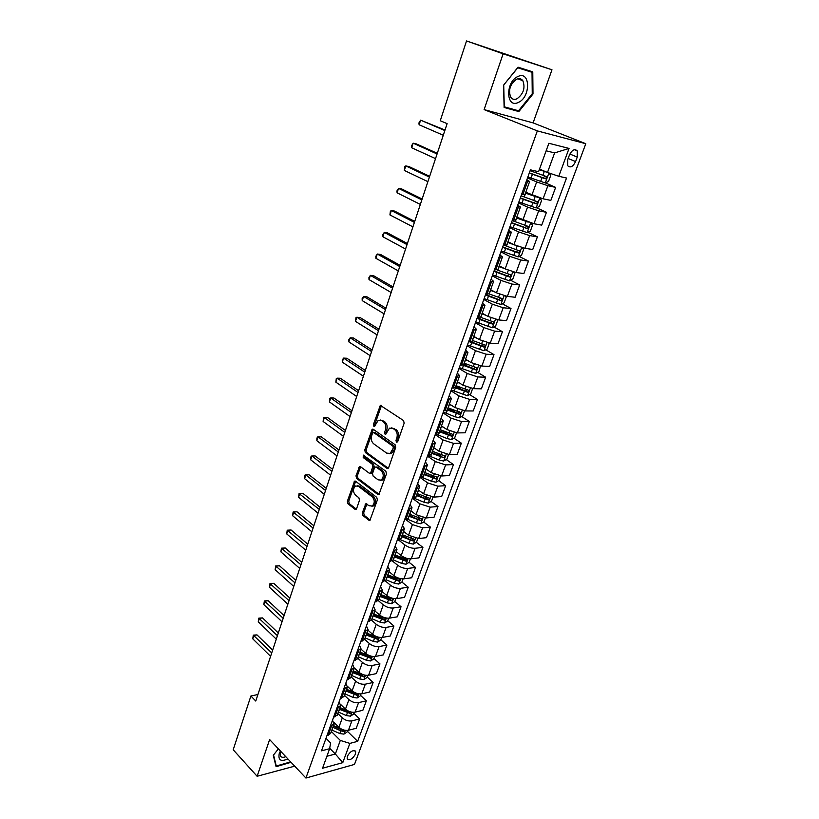 <?xml version="1.0" encoding="UTF-8"?>
<svg xmlns="http://www.w3.org/2000/svg" width="819" height="819" viewBox="0 0 819 819"><rect width="100%" height="100%" fill="white"/><g stroke="black" fill="none" stroke-linecap="round" stroke-linejoin="round"><path stroke-width="1.23" d="M396.437 442.188L397.727 441.595L404.166 423.147L403.521 420.546L380.333 405.364L373.413 424.498L373.843 426.279L374.57 426.33L378.235 420.301L381.593 420.546L383.405 421.805C385.647 423.771 386.312 426.504 385.411 430.006L384.592 432.36L385.032 434.162L385.79 434.213L389.465 428.173L392.936 428.429L394.778 429.709C397.072 431.715 397.747 434.479 396.826 438.001L395.997 440.376L396.437 442.188M355.507 754.064L355.651 751.463C353.071 749.682 350.297 751.299 347.317 756.295L347.174 758.885C349.764 760.656 352.549 759.059 355.507 754.064M362.285 512.96L362.889 515.509L368.816 520.178L369.942 520.29L377.385 499.938L376.76 497.368L355.6 481.244L354.555 481.142L347.358 501.248L347.952 503.767L354.934 509.264L356.019 509.377L356.654 508.538L359.48 500.286L358.886 497.747L355.385 495.034C352.815 491.748 352.866 488.728 355.538 485.974L358.374 486.261L372.287 496.898C374.918 500.194 374.887 503.235 372.205 506.029L369.215 505.743L365.786 503.828L362.285 512.96L363.667 512.848L364.271 515.397L370.198 520.055L368.816 520.178M269.625 739.557L257.125 776.269L233.2 749.764L250.901 695.996L255.763 701.054L447.123 123.638L440.264 120.741L466.533 40.95L503.112 53.829L484.121 109.603L537.336 130.897L305.917 778.05L269.625 739.557M386.885 468.294L388.001 468.386L388.697 467.495L395.731 447.317L395.096 444.727L373.259 429.289L372.215 429.207L364.752 450.02L365.356 452.549L386.885 468.294L388.216 468.233M386.476 473.853L378.9 494.553L377.774 494.451L356.582 478.368L355.989 475.839L359.49 466.615L360.544 466.707L369.103 473.106L370.188 473.198L370.864 472.317L372.788 466.717L372.174 464.158L363.216 457.555L363.278 455.149L385.851 471.263L386.476 473.853M569.4 155.098L567.721 159.633L567.751 165.786C570.382 168.11 573.003 166.707 575.593 161.558L577.262 157.064L577.231 150.839C574.6 148.515 571.99 149.938 569.4 155.098M537.336 130.897L585.8 143.724L354.494 764.424L305.917 778.05M569.051 148.434L558.793 176.28L547.481 172.481L554.617 152.907L569.051 148.434L548.873 143.274L538.574 171.693L530.425 169.84L321.488 750.849L329.627 748.72L330.589 742.935L326.003 738.308M347.328 731.213L357.647 741.349L566.523 178.03L558.793 176.28M357.647 741.349L349.867 743.396L342.782 762.643L322.553 768.232L329.627 748.72M484.121 109.603L533.097 122.881L551.975 69.779L503.112 53.829M551.975 69.779L466.533 40.95M257.125 776.269L294.707 766.164M533.097 122.881L585.8 143.724M257.924 694.532L250.901 695.996M554.617 152.907L546.14 150.798M547.481 172.481L539.526 169.072M329.699 748.269L335.36 754.012L340.315 740.417L331.326 731.469M353.859 713.359L359.674 718.949L356.224 728.286L348.454 730.251C345.034 730.783 341.861 729.79 338.912 727.272L334.039 722.471M359.674 718.949L351.894 720.863C348.474 721.375 345.28 720.372 342.322 717.874L337.817 713.482M360.473 695.29L366.349 700.829L362.868 710.278L355.088 712.141C351.668 712.632 348.464 711.629 345.485 709.141L340.786 704.596M366.349 700.829L358.568 702.63C355.139 703.111 351.935 702.098 348.935 699.621L344.379 695.27M367.168 676.996L373.116 682.483L369.594 692.045L361.793 693.806C358.374 694.256 355.159 693.253 352.139 690.775L347.512 686.404M373.116 682.483L365.325 684.182C361.896 684.612 358.671 683.599 355.641 681.142L351.034 676.842M373.945 658.486L379.965 663.902L376.392 673.587L368.601 675.245C365.172 675.655 361.926 674.641 358.886 672.184L354.248 667.915M379.965 663.902L372.164 665.499C368.734 665.888 365.489 664.864 362.428 662.428L357.76 658.179M380.804 639.731L386.906 645.096L383.282 654.903L375.481 656.439C372.051 656.818 368.796 655.794 365.714 653.367L361.015 649.139M386.906 645.096L379.095 646.58C375.655 646.928 372.389 645.894 369.297 643.478L364.568 639.281M387.756 620.751L393.919 626.044L390.264 635.984L382.453 637.407C379.013 637.735 375.737 636.701 372.625 634.305L367.874 630.118M393.919 626.044L386.118 627.415C382.668 627.723 379.381 626.678 376.249 624.293L371.478 620.137M394.789 601.525L401.034 606.756L397.328 616.82L389.516 618.13C386.066 618.417 382.77 617.372 379.627 614.997L374.815 610.872M401.034 606.756L393.222 608.005C389.772 608.271 386.466 607.227 383.302 604.862L378.409 600.716M401.914 582.063L408.241 587.223L404.484 597.409L396.662 598.607C393.212 598.853 389.895 597.798 386.711 595.444L381.849 591.369M408.241 587.223L400.419 588.359C396.969 588.574 393.642 587.51 390.438 585.175L385.339 580.968M409.101 562.325L415.53 567.434L411.722 577.753L403.91 578.828C400.45 579.023 397.113 577.968 393.898 575.644L388.964 571.621M415.53 567.434L407.708 568.447C404.258 568.621 400.911 567.547 397.665 565.243L392.27 560.892M416.349 542.301L422.921 547.389L419.062 557.841L411.251 558.793C407.79 558.947 404.432 557.872 401.177 555.579L396.181 551.617M422.921 547.389L415.1 548.28C411.64 548.402 408.272 547.327 404.995 545.044L399.17 540.489M423.679 522.02L430.405 527.088L426.504 537.684L418.683 538.503L408.538 535.257L403.491 531.347M430.405 527.088L422.584 527.846L412.418 524.58L406.04 519.727M431.101 501.484L437.991 506.521L434.029 517.25L426.208 517.946L416.011 514.67L410.892 510.821M437.991 506.521L430.17 507.145L419.932 503.849L412.848 498.607M438.626 480.671L445.669 485.677L441.666 496.549L433.845 497.113L423.577 493.806L418.396 490.018M445.669 485.677L437.848 486.169L427.549 482.841L419.86 477.313M446.232 459.582L453.46 464.557L449.396 475.573L441.574 475.993L431.244 472.665L425.993 468.939M453.46 464.557L445.638 464.905L435.268 461.558L427.477 456.122M453.941 438.206L461.343 443.161L457.227 454.32L449.406 454.606L439.015 451.238L433.691 447.583M461.343 443.161L453.521 443.366L443.089 439.977L435.196 434.643M461.742 416.554L469.338 421.478L465.172 432.79L457.35 432.923L446.887 429.525L441.502 425.931M469.338 421.478L461.527 421.529L451.023 418.11L443.028 412.878M469.645 394.604L477.446 399.488L473.218 410.964L465.397 410.943L454.873 407.514L449.416 403.992M477.446 399.488L469.625 399.396L459.06 395.946L450.962 390.817M477.651 372.358L485.657 377.211L481.377 388.83L473.556 388.667L462.96 385.196L457.432 381.756M485.657 377.211L477.846 376.955L467.209 373.474L458.998 368.458M485.749 349.805L493.99 354.627L489.639 366.41L481.828 366.073L471.16 362.582L465.561 359.213M493.99 354.627L486.179 354.207L475.47 350.696L467.158 345.792M493.949 326.945L502.426 331.726L498.024 343.673L490.223 343.181L479.484 339.65L473.904 336.425M502.426 331.726L494.625 331.142L483.845 327.6L475.419 322.809M502.262 303.767L510.995 308.507L506.521 320.618L498.72 319.953L487.909 316.39L482.156 313.186M510.995 308.507L503.194 307.76L492.342 304.177L483.794 299.498M510.667 280.272L519.666 284.961L515.141 297.246L507.35 296.406L496.468 292.813L490.632 289.68M519.666 284.961L511.885 284.039L500.962 280.415L492.301 275.87M519.174 256.439L528.47 261.077L523.884 273.536L516.093 272.532L505.139 268.898L499.221 265.858M528.47 261.077L520.689 259.981L509.694 256.327L500.911 251.904M527.794 232.268L537.397 236.865L532.739 249.498L524.969 248.311L513.933 244.646L507.934 241.687M537.397 236.865L529.627 235.575L518.56 231.89L509.653 227.6M536.517 207.75L546.457 212.305L541.728 225.123L533.968 223.741L516.779 217.168M546.457 212.305L538.697 210.821L527.549 207.105L518.519 202.948M545.341 182.893L555.64 187.387L550.849 200.389L543.089 198.812L525.747 192.301M555.64 187.387L547.891 185.708L536.67 181.951L527.518 177.938M326.883 756.285L335.36 754.012L342.782 762.643M526.842 179.801L529.637 181.501L526.382 181.081M517.71 205.19L520.434 207.023L517.158 206.736M508.712 230.221L511.373 232.166L508.067 232.012M499.846 254.883L502.436 256.951L499.109 256.92M491.103 279.197L493.622 281.388L490.284 281.48M482.483 303.173L484.94 305.467L481.582 305.682M473.986 326.801L476.371 329.218L472.993 329.535M465.601 350.102L467.936 352.62L464.537 353.061M457.34 373.085L459.613 375.706L456.203 376.249M449.191 395.751L451.402 398.474L447.973 399.119M441.144 418.11L443.304 420.925L439.864 421.683M433.22 440.151L435.319 443.069L431.869 443.929M425.399 461.906L427.446 464.916L423.976 465.868M417.68 483.374L419.676 486.466L416.185 487.51M410.063 504.545L412.008 507.729L408.507 508.865M402.549 525.44L404.443 528.705L400.931 529.934M395.137 546.068L396.98 549.416L393.458 550.726M387.817 566.42L389.609 569.84L386.077 571.242M380.589 586.506L382.34 590.008L378.798 591.492M373.464 606.336L375.163 609.92L371.611 611.476M366.421 625.911L368.079 629.565L364.516 631.203M359.469 645.239L361.077 648.965L357.514 650.675M352.61 664.322L354.177 668.109L350.604 669.901M345.833 683.169L347.358 687.028L343.775 688.881M339.138 701.781L340.622 705.691L337.039 707.626M332.534 720.157L333.978 724.139L330.385 726.136M478.511 318.243L479.637 318.888M471.775 341.636L473.884 342.874M463.841 363.994L467.772 366.38M455.907 385.984L461.435 389.455M448.597 408.036L454.934 412.141M442.669 430.671L448.321 434.449M436.588 452.917L441.564 456.347M430.384 474.805L434.449 477.702M424.099 496.355L427.16 498.587M417.762 517.567L419.86 519.154M411.353 538.441L412.612 539.414M404.781 558.886L405.415 559.397M524.856 194.758L521.57 194.461M515.724 220.076L512.418 219.922M506.736 245.024L503.398 245.014M497.86 269.625L494.502 269.738M489.127 293.857L485.739 294.103M480.507 317.762L477.098 318.13M472.01 341.318L468.581 341.81M463.636 364.547L460.186 365.161M455.374 387.459L451.904 388.186M447.225 410.053L443.744 410.892M439.189 432.34L435.688 433.282M431.265 454.32L427.743 455.374M423.443 476.003L419.912 477.16M415.735 497.399L412.182 498.648M408.118 518.509L404.555 519.86M400.614 539.332L397.031 540.786M410.411 558.845L409.142 562.295L405.978 564.219L401.719 563.421L393.202 559.879L389.609 561.424M385.882 580.18L382.278 581.807M378.665 600.204L375.051 601.914M371.539 619.963L367.915 621.764M364.496 639.475L360.862 641.359M357.555 658.742L353.91 660.708M350.696 677.763L347.041 679.801M343.929 696.539L340.264 698.658M337.233 715.089L333.568 717.28M330.63 733.404L326.955 735.667M340.315 740.417L349.867 743.396M503.542 85.207L504.125 107.473L518.857 111.568L532.995 93.98L532.77 71.877L518.058 67.189L503.542 85.207M290.663 761.875L276.259 766.021L273.556 754.985L278.378 748.842L273.29 755.313L276.085 766.697L291.052 762.284M504.105 106.767L518.857 111.568M503.562 85.176L517.772 67.782L532.033 72.318L532.248 93.745L532.995 93.98M397.573 441.912L398.198 437.97C399.129 434.449 398.443 431.695 396.161 429.688L394.778 429.709M391.646 427.856L396.161 429.688M380.385 420.004L384.787 421.795C387.029 423.761 387.694 426.494 386.783 429.985L386.158 433.865M381.49 405.518L374.795 424.488L374.948 425.972M373.362 429.361L366.124 449.979L366.738 452.508L388.237 468.222M393.345 447.983L392.905 446.171L373.761 432.596L372.522 433.19L371.693 435.647C370.802 439.086 371.457 441.799 373.659 443.785L386.66 453.132L390.213 453.409L393.345 447.983L394.727 447.942L394.287 446.13L392.905 446.171M373.648 432.524L375.143 432.575L394.287 446.13M389.445 453.716L391.584 453.357L393.857 450.43L392.485 450.47M394.727 447.942L393.857 450.43M377.774 494.451L379.156 494.359L357.964 478.296L356.582 478.368M360.606 466.758L357.36 475.767L357.964 478.296M370.72 473.177L372.246 472.256L374.17 466.656L373.556 464.107L364.598 457.504L363.216 457.555M364.312 455.436L364.598 457.504M378.132 479.842L381.101 480.098C383.886 477.242 383.937 474.16 381.244 470.843L376.228 467.147L375.143 467.055L374.457 467.946L372.522 473.556L373.136 476.115L378.132 479.842M380.651 480.303L382.483 480.026C385.268 477.17 385.319 474.088 382.627 470.782L381.244 470.843M376.003 467.014L377.61 467.086L382.627 470.782M366.892 503.941L363.667 512.848M371.816 506.224L373.587 505.927C376.269 503.132 376.3 500.092 373.669 496.795L372.287 496.898M357.289 485.728L359.756 486.179L373.669 496.795M355.651 481.275L348.74 501.156L349.324 503.665L356.306 509.142L354.934 509.264M547.389 172.44L539.322 169.656M545.055 171.437L539.404 169.431M549.006 172.993L550.726 175.45L548.515 181.49L545.219 182.944L527.866 176.955M529.248 173.116L545.464 178.818L546.775 176.669L530.118 170.69M445.004 130.026L420.608 120.147L419.113 124.775L443.263 135.258M544.85 175.942L543.294 177.887L529.34 172.86M444.83 130.549L420.608 120.147L418.929 122.932L419.113 124.775M518.867 201.986L536.087 207.954L539.383 206.46L541.564 200.501L539.721 197.993L525.44 193.13M532.893 195.495L525.542 192.854M520.229 198.198L536.312 203.9L537.622 201.791L521.089 195.813M437.285 153.317L416.39 143.919L413.155 143.182L411.67 147.758L435.524 158.61M535.759 201.095L534.172 202.928L520.341 197.891M437.07 153.962L413.155 143.182L411.507 145.884L411.67 147.758M528.204 222.154L516.492 217.956M521.59 219.441L516.615 217.629M530.814 222.983L532.524 225.205L530.374 231.071L527.078 232.596L509.991 226.658M511.332 222.932L527.293 228.624L528.603 226.556L512.182 220.567M429.658 176.32L409.039 166.595L405.794 165.919L404.33 170.434L427.887 181.654M526.781 225.88L525.184 227.621L511.466 222.563M429.412 177.078L405.794 165.919L404.77 166.738L404.33 170.434M511.23 243.304L507.8 242.045M514.782 245.045L507.667 242.434M522.112 247.676L523.607 249.549L521.488 255.344L518.212 256.9L501.248 250.983M502.569 247.307L518.396 252.989L519.707 250.962L503.531 245.035M422.143 199.017L401.771 188.974L398.525 188.37L397.092 192.823L420.352 204.412M517.936 250.307L516.328 251.955L502.723 246.888M421.846 199.877L398.525 188.37L396.949 190.909L397.092 192.823M501.392 266.974L499.119 266.124M504.76 268.704L498.966 266.554M513.533 272.01L514.823 273.556L512.735 279.269L509.459 280.856L492.618 274.959M493.929 271.335L509.633 277.017L510.943 275.03L510.472 274.723L497.072 269.973M414.711 221.417L394.594 211.077L391.359 210.534L389.936 214.936L412.909 226.863M509.203 274.396L507.585 275.952L494.092 270.874M414.394 222.389L391.359 210.534L390.376 211.23L389.936 214.936M518.407 102.395C530.814 97.287 530.558 70.26 517.936 76.505C505.18 81.757 505.917 108.988 518.407 102.395M517.014 98.771C523.546 93.827 525.481 87.797 522.809 80.661C521.263 78.614 519.205 78.122 516.635 79.197C510.073 84.132 508.108 90.162 510.759 97.297C512.325 99.396 514.414 99.887 517.014 98.771M517.772 67.547L532.033 72.318M532.248 93.745L518.56 110.78L504.279 106.808L503.716 85.227M280.415 751.003L279.259 753.521C277.979 760.196 280.845 761.987 287.868 758.906M280.712 751.32L280.323 755.763C281.245 757.462 283.067 757.77 285.79 756.695M491.943 290.387L490.561 289.875M495.26 292.168L490.386 290.346M505.098 296.007L506.162 297.225L504.105 302.856L500.829 304.473L484.121 298.607M485.401 295.035L500.993 300.716L502.293 298.751L501.812 298.454L489.097 293.929M407.391 243.53L387.51 232.893L384.275 232.422L382.872 236.763L405.569 249.027M500.583 298.147L498.966 299.621L485.585 294.523M407.023 244.615L384.275 232.422L382.76 234.787L382.872 236.763M482.8 313.544L482.115 313.288M486.077 315.366L481.93 313.8M496.785 319.656L497.614 320.567L495.587 326.126L492.321 327.764L475.737 321.928M476.996 318.407L492.465 324.078L493.775 322.154L493.284 321.847L480.661 317.342M400.153 265.366L380.518 254.443L377.283 254.023L375.901 258.313L398.31 270.905M492.076 321.56L490.468 322.952L478.009 318.202M399.754 266.554L377.283 254.023L375.798 256.316L375.901 258.313M477.139 338.288L473.587 336.937M488.595 342.966L489.189 343.591L487.182 349.068L483.937 350.747L467.465 344.932M469.696 341.881L484.06 347.113L485.36 345.229L484.858 344.922L472.338 340.428M393.007 286.916L373.618 275.727L370.383 275.358L369.011 279.596L391.154 292.506M483.691 344.645L482.094 345.966L471.212 341.84M392.577 288.206L370.383 275.358L368.919 277.58L369.011 279.596M468.417 360.933L465.366 359.756M480.528 365.939L478.9 371.703L475.655 373.403L459.305 367.618M462.766 365.141L475.767 369.84L477.067 367.977L476.556 367.67L464.127 363.196M385.954 308.2L366.789 296.734L363.564 296.427L362.213 300.614L384.091 313.831M475.419 367.414L473.832 368.663L463.544 364.742M385.493 309.592L363.564 296.427L362.131 298.577L362.213 300.614M459.889 383.292L457.248 382.258M472.573 388.595L470.73 394.021L467.495 395.751L451.259 389.998M455.19 387.776L467.588 392.26L468.888 390.428L456.019 385.657M378.992 329.218L360.053 317.496L356.828 317.24L355.487 321.376L377.109 334.889M467.117 389.332L465.673 391.062L455.487 387.141M378.501 330.702L356.828 317.24L355.958 317.659L355.487 321.376M451.535 405.364L449.242 404.463M464.557 410.903L462.674 416.052L459.439 417.803L455.057 416.799L443.314 412.07M447.276 409.92L459.52 414.373L460.81 412.571L448.034 407.811M372.113 349.979L353.398 337.991L350.174 337.797L348.853 341.881L370.219 355.692M459.09 411.486L457.637 413.145L447.522 409.224M371.591 351.546L350.174 337.797L348.802 339.793L348.853 341.881M443.335 427.16L441.339 426.371M456.511 432.893L454.719 437.776L451.494 439.568L447.133 438.585L435.483 433.855M439.404 431.756L451.566 436.189L452.856 434.418L440.151 429.668M365.315 370.475L346.826 358.241L343.601 358.098L342.301 362.131L363.411 376.228M451.167 433.333L449.692 434.94L439.67 431.019M364.762 372.143L343.601 358.098L342.26 360.032L342.301 362.131M435.278 448.669L433.548 447.983M448.566 454.586L446.867 459.224L443.663 461.025L439.312 460.083L427.815 455.364M431.633 453.296L443.714 457.708L444.993 455.968L432.371 451.238M358.609 390.724L340.335 378.245L337.111 378.163L335.831 382.145L356.685 396.509M443.714 457.708L431.91 452.528M358.026 392.475L337.111 378.163L336.312 378.429L335.831 382.145M427.354 469.911L425.86 469.307M440.735 475.993L439.127 480.384L435.923 482.217L431.593 481.296L421.253 477.088M423.966 474.549L435.964 478.951L437.244 477.242L424.703 472.522M351.975 410.728L333.917 398.014L330.702 397.973L329.433 401.914L350.051 416.554M435.964 478.951L424.262 473.74M351.371 412.561L330.702 397.973L329.914 398.198L329.433 401.914M419.563 490.878L418.274 490.356M432.995 497.123L431.48 501.259L428.286 503.112L423.976 502.231L414.527 498.382M416.41 495.526L428.317 499.918L429.586 498.228L417.127 493.529M345.434 430.487L327.58 417.547L324.365 417.557L323.106 421.447L343.489 436.343M428.317 499.918L416.707 494.686M344.799 432.401L324.365 417.557L323.597 417.731L323.106 421.447M411.896 511.578L410.78 511.117M425.368 517.966L423.945 521.867L420.751 523.75L416.462 522.891L407.555 519.246M408.937 516.226L420.761 520.608L422.041 518.939L409.654 514.25M338.964 450L321.314 436.844L318.11 436.906L316.861 440.745L337.008 455.896M420.761 520.608L409.254 515.346M338.298 452.006L318.11 436.906L317.362 437.039L316.861 438.564L316.861 440.745M404.351 532.012L403.388 531.623M417.844 538.544L416.492 542.209L413.319 544.113L409.05 543.284L400.419 539.731M401.576 536.66L413.319 541.021L414.588 539.383L402.272 534.715M332.575 469.287L315.131 455.917L311.916 456.019L310.688 459.817L330.61 475.215M413.319 541.021L401.904 535.749M331.879 471.365L311.916 456.019L311.189 456.111L310.698 457.626L310.688 459.817M396.908 552.19L396.099 551.852M394.297 556.838L405.958 561.179L407.227 559.561L394.993 554.903M326.259 488.349L309.009 474.754L305.804 474.907L304.596 478.665L324.283 494.297M405.958 561.179L404.228 559.797L394.645 555.886M325.542 490.499L305.804 474.907L305.098 474.959L304.617 476.453L304.596 478.665M389.578 572.112L388.892 571.826M403.071 578.89L401.894 582.114L398.73 584.06L394.492 583.292L386.036 579.75M387.121 576.75L398.699 581.07L399.959 579.473L387.807 574.846M320.014 507.176L302.969 493.386L299.764 493.581L298.566 497.287L318.028 513.165M398.699 581.07L396.99 579.678L387.469 575.767M319.277 509.408L299.068 493.581L302.969 493.386M298.566 497.287L299.068 493.581M382.35 591.789L381.787 591.553M395.833 598.679L394.727 601.689L391.574 603.654L387.356 602.907L378.962 599.365M380.036 596.406L391.533 600.716L392.792 599.139L380.712 594.522M313.851 525.788L296.99 511.793L293.796 512.039L292.608 515.704L311.855 531.797M391.533 600.716L389.844 599.303L380.395 595.393M313.083 528.091L293.12 511.998L296.99 511.793M292.608 515.704L293.12 511.998M388.677 618.212L387.653 621.017L384.51 622.993L380.313 622.286L371.98 618.744M373.034 615.816L384.459 620.116L385.708 618.56L373.699 613.963M307.749 544.174L291.083 529.995L287.889 530.272L286.722 533.896L305.753 550.214M384.459 620.116L382.79 618.683L373.413 614.772M306.971 546.549L287.234 530.2L291.083 529.995M286.722 533.896L287.234 530.2M381.623 637.51L380.671 640.1L377.528 642.096L373.351 641.41L365.079 637.868M366.124 634.981L377.477 639.26L378.716 637.735L366.779 633.148M301.73 562.346L285.247 547.983L282.053 548.3L280.897 551.883L299.723 568.417M377.477 639.26L375.829 637.817L366.513 633.906M300.921 564.793L281.419 548.187L285.247 547.983M280.897 551.883L281.419 548.187M374.652 656.551L373.771 658.947L370.638 660.964L366.482 660.298L358.272 656.766M359.295 653.91L370.577 658.179L371.816 656.664L359.95 652.098M295.782 580.313L279.474 565.765L276.29 566.134L275.143 569.666L293.755 586.414M370.577 658.179L368.949 656.705L359.695 652.804M294.942 582.831L275.665 565.97L279.474 565.765M275.143 569.666L275.665 565.97M367.762 675.358L366.963 677.559L363.841 679.596L359.695 678.951L351.546 675.419M352.559 672.594L363.759 676.852L364.998 675.358L353.204 670.812M289.895 598.075L273.761 583.343L270.587 583.752L269.451 587.254L287.868 604.197M363.759 676.852L362.152 675.368L352.969 671.478M289.035 600.655L269.973 583.558L273.761 583.343M269.451 587.254L269.973 583.558M357.176 693.509L346.672 689.352L347.502 686.486M360.964 693.928L360.227 695.945L357.115 697.993L352.999 697.379L344.901 693.847M284.07 615.632L268.12 600.726L264.947 601.177L263.831 604.637L282.033 621.775M345.905 691.062L357.033 695.3L358.19 693.754M357.033 695.3L355.436 693.806L346.314 689.905M283.2 618.273L264.353 600.941L268.12 600.726M263.831 604.637L264.353 600.941M354.248 712.274L353.583 714.107L350.481 716.164L346.376 715.581L338.339 712.049M349.662 711.619L339.957 707.555M278.327 632.985L262.541 617.915L259.377 618.396L258.272 621.826L276.279 639.148M339.322 709.295L350.378 713.523L351.638 712.151M350.378 713.523L348.812 712.008L339.752 708.118M277.426 635.687L258.794 618.13L262.541 617.915M258.272 621.826L258.794 618.13M347.625 730.394L347.021 732.043L343.919 734.121L339.834 733.558L331.849 730.026M341.943 729.319L333.456 725.583M272.635 650.143L257.023 634.909L253.859 635.431L252.764 638.82L270.587 656.336M332.831 727.303L340.827 730.835L343.816 731.521L345.086 730.302M343.816 731.521L342.26 729.985L333.261 726.105M271.713 652.917L253.296 635.134L257.023 634.909M252.764 638.82L253.296 635.134M338.912 727.272L342.322 717.874M345.485 709.141L348.935 699.621M352.139 690.775L355.641 681.142M358.886 672.184L362.428 662.428M365.714 653.367L369.297 643.478M372.625 634.305L376.249 624.293M379.627 614.997L383.302 604.862M386.711 595.444L390.438 585.175M393.898 575.644L397.665 565.243M401.177 555.579L404.995 545.044M408.538 535.257L412.418 524.58M416.011 514.67L419.932 503.849M423.577 493.806L427.549 482.841M431.244 472.665L435.268 461.558M439.015 451.238L443.089 439.977M446.887 429.525L451.023 418.11M454.873 407.514L459.06 395.946M462.96 385.196L467.209 373.474M471.16 362.582L475.47 350.696M479.484 339.65L483.845 327.6M487.909 316.39L492.342 304.177M496.468 292.813L500.962 280.415M505.139 268.898L509.694 256.327M513.933 244.646L518.56 231.89M522.86 220.035L527.549 207.105M531.91 195.076L536.67 181.951M522.829 194.717L527.641 181.347M543.089 198.812L547.891 185.708M533.968 223.741L538.697 210.821M513.677 220.147L518.417 206.972M524.969 248.311L529.627 235.575M504.658 245.198L509.326 232.217M516.093 272.532L520.689 259.981M495.761 269.901L500.368 257.105M507.35 296.406L511.885 284.039M486.998 294.236L491.543 281.623M498.72 319.953L503.194 307.76M478.368 318.233L482.841 305.804M490.223 343.181L494.625 331.142M469.85 341.892L474.262 329.627M481.828 366.073L486.179 354.207M461.455 365.213L465.806 353.122M473.556 388.667L477.846 376.955M453.173 388.216L457.463 376.29M465.397 410.943L469.625 399.396M445.004 410.892L449.242 399.14M457.35 432.923L461.527 421.529M436.957 433.261L441.124 421.672M449.406 454.606L453.521 443.366M429.013 455.323L433.128 443.888M441.574 475.993L445.638 464.905M421.181 477.088L425.235 465.806M433.845 497.113L437.848 486.169M413.452 498.566L417.455 487.438M426.208 517.946L430.17 507.145M405.825 519.748L409.776 508.763M418.683 538.503L422.584 527.846M398.3 540.653L402.201 529.811M411.251 558.793L415.1 548.28M390.868 561.271L394.717 550.583M403.91 578.828L407.708 568.447M383.538 581.633L387.336 571.078M396.662 598.607L400.419 588.359M376.31 601.719L380.057 591.308M389.516 618.13L393.222 608.005M369.174 621.549L372.87 611.271M382.453 637.407L386.118 627.415M362.121 641.134L365.776 630.978M375.481 656.439L379.095 646.58M355.17 660.452L358.773 650.44M368.601 675.245L372.164 665.499M348.3 679.535L351.863 669.645M361.793 693.806L365.325 684.182M341.513 698.372L345.034 688.605M355.088 712.141L358.568 702.63M334.817 716.983L338.288 707.34M348.454 730.251L351.894 720.863M328.204 735.349L331.634 725.829M569.85 154.033L577.262 157.064M568.14 158.497L575.593 161.558M398.198 437.97L396.826 438.001M394.318 428.409L392.936 428.429M385.974 432.34L384.592 432.36M386.783 429.985L385.411 430.006M384.787 421.795L383.405 421.805M382.975 420.536L381.593 420.546M374.795 424.488L373.413 424.498M380.958 406.337L379.576 406.326M397.379 440.346L395.997 440.376M366.738 452.508L365.356 452.549M366.124 449.979L364.752 450.02M372.87 430.129L371.498 430.149M375.143 432.575L373.761 432.596M357.36 475.767L355.989 475.839M360.196 467.444L358.814 467.495M372.246 472.256L370.864 472.317M374.17 466.656L372.788 466.717M373.556 464.107L372.174 464.158M377.61 467.086L376.228 467.147M366.523 504.576L365.151 504.678M359.756 486.179L358.374 486.261M349.324 503.665L347.952 503.767M348.74 501.156L347.358 501.248M355.272 481.93L353.89 482.002M364.271 515.397L362.889 515.509M545.3 182.913L548.925 172.963M533.292 171.857L533.753 170.598M531.029 178.122L532.422 174.283M542.905 175.286L544.307 171.437M540.622 181.552L542.014 177.713M543.294 177.887L545.464 178.818M536.169 207.913L539.762 198.055M524.232 196.99L525.603 193.192M522 203.163L523.372 199.375M533.763 200.42L535.145 196.621M531.511 206.603L532.893 202.815M534.172 202.928L536.312 203.9M527.16 232.555L530.681 222.942M515.294 221.754L516.646 218.018M513.103 227.846L514.445 224.119M524.744 225.194L526.105 221.458M522.532 231.286L523.894 227.559M525.184 227.621L527.293 228.624M518.294 256.859L521.683 247.553M506.49 246.171L507.821 242.485M504.33 252.18L505.651 248.505M515.868 249.621L517.168 246.038M513.677 255.63L515.018 251.945M516.328 251.955L518.396 252.989M509.541 280.815L512.827 271.826M497.809 270.25L499.119 266.615M495.679 276.167L496.979 272.543M507.104 273.7L508.333 270.321M504.954 279.627L506.265 275.993M507.585 275.952L509.633 277.017M500.911 304.433L504.084 295.751M489.25 293.99L490.54 290.397M487.141 299.826L488.431 296.253M498.464 297.451L499.631 294.267M496.345 303.286L497.645 299.713M498.966 299.621L500.993 300.716M492.403 327.723L495.464 319.349M480.804 317.393L482.084 313.861M478.736 323.157L480.006 319.625M489.957 320.864L491.042 317.864M487.858 326.617L489.138 323.085M490.468 322.952L492.465 324.078M484.019 350.706L486.967 342.608M472.481 340.479L473.74 336.998M470.434 346.161L471.693 342.68M481.552 343.949L482.575 341.144M479.484 349.631L480.753 346.15M482.094 345.966L484.06 347.113M475.737 373.362L478.593 365.55M464.271 363.257L465.509 359.817M462.254 368.857L463.482 365.428M473.269 366.728L474.221 364.097M471.232 372.317L472.481 368.888M473.832 368.663L475.767 369.84M467.577 395.71L470.331 388.175M456.173 385.718L457.391 382.319M454.176 391.236L455.395 387.858M465.1 389.189L465.991 386.742M463.093 394.707L464.322 391.328M465.673 391.062L467.588 392.26M459.52 417.762L462.172 410.503M448.177 407.872L449.385 404.525M446.212 413.319L447.42 409.981M457.043 411.343L457.862 409.07M455.057 416.799L456.275 413.462M457.637 413.145L459.52 414.373M451.576 439.516L454.135 432.514M440.294 429.729L441.492 426.423M438.36 435.104L439.547 431.818M449.088 433.21L449.856 431.101M447.133 438.585L448.331 435.288M449.692 434.94L451.566 436.189M443.734 460.984L446.201 454.238M432.514 451.3L433.691 448.034M430.61 456.603L431.777 453.357M441.236 454.78L441.943 452.835M439.312 460.083L440.489 456.838M436.005 482.166L438.37 475.675M424.846 472.583L426.003 469.359M422.952 477.815L424.109 474.611M433.497 476.064L434.152 474.283M431.593 481.296L432.76 478.091M428.368 503.071L430.651 496.816M417.27 493.581L418.417 490.407M415.407 498.751L416.543 495.587M425.86 497.061L426.453 495.444M423.976 502.231L425.133 499.068M420.833 523.699L423.024 517.69M409.797 514.312L410.923 511.179M407.954 519.41L409.08 516.287M418.314 517.792L418.857 516.318M416.462 522.891L417.598 519.768M413.4 544.062L415.509 538.288M402.416 534.766L403.532 531.674M400.604 539.803L401.709 536.721M410.872 538.257L411.363 536.926M409.05 543.284L410.165 540.202M406.05 564.168L408.077 558.619M395.137 554.965L396.232 551.914M393.345 559.93L394.441 556.889M403.532 558.445L403.962 557.268M401.719 563.421L402.835 560.38M398.802 584.008L400.757 578.685M387.94 574.897L389.025 571.887M386.169 579.811L387.254 576.801M396.283 578.388L396.662 577.344M394.492 583.292L395.587 580.282M391.656 603.603L393.519 598.494M380.845 594.584L381.92 591.605M379.095 599.426L380.17 596.457M389.117 598.065L389.445 597.164M387.356 602.907L388.441 599.948M384.582 622.952L386.373 618.048M373.833 614.015L374.897 611.076M372.113 618.795L373.167 615.868M382.053 617.506L382.33 616.727M380.313 622.286L381.378 619.359M377.61 642.045L379.32 637.356M366.912 633.21L367.966 630.302M365.213 637.929L366.257 635.032M375.071 636.691L375.307 636.046M373.351 641.41L374.406 638.523M370.72 660.913L372.358 656.418M360.084 652.159L361.118 649.293M358.405 656.818L359.428 653.961M368.181 655.64L368.366 655.128M366.482 660.298L367.526 657.442M363.912 679.545L365.489 675.245M353.337 670.874L354.351 668.038M351.668 675.47L352.692 672.655M359.695 678.951L360.729 676.136M357.197 697.942L358.691 693.847M345.024 693.898L346.027 691.113M352.999 697.379L354.013 694.594M350.563 716.113L351.986 712.202M340.08 707.606L341.073 704.872M338.462 712.1L339.455 709.346M346.376 715.581L347.379 712.827M344 734.07L345.362 730.343M333.579 725.644L334.541 722.972M331.982 730.077L332.964 727.364M339.834 733.558L340.827 730.835M354.852 750.665L355.651 751.463M524.836 194.82L529.637 181.501M515.704 220.137L520.434 207.023M506.705 245.106L511.373 232.166M497.839 269.707L502.436 256.951M489.086 293.949L493.622 281.388M480.466 317.854L484.94 305.467M471.969 341.431L476.371 329.218M463.595 364.67L467.936 352.62M455.333 387.582L459.613 375.706M447.174 410.186L451.402 398.474M439.138 432.473L443.304 420.925M431.214 454.463L435.319 443.069M423.392 476.156L427.446 464.916M415.673 497.553L419.676 486.466M408.057 518.673L412.008 507.729M400.552 539.506L404.443 528.705M393.13 560.073L396.98 549.416M385.821 580.364L389.609 569.84M378.593 600.388L382.34 590.008M371.468 620.167L375.163 609.92M364.424 639.68L368.079 629.565M357.483 658.947L361.077 648.965M350.614 677.978L354.177 668.109M343.847 696.764L347.358 687.028M337.152 715.315L340.622 705.691M330.548 733.64L333.978 724.139M574.385 149.693L577.231 150.839M381.265 405.364L380.333 405.364M373.106 429.197L372.215 429.207M391.584 453.357L390.213 453.409M360.319 466.584L359.49 466.615M371.57 473.136L370.188 473.198M363.861 455.129L363.278 455.149M382.483 480.026L381.101 480.098M366.595 503.767L365.786 503.828M373.587 505.927L372.205 506.029M355.354 481.091L354.555 481.142M545.679 176.198L546.775 176.669M536.701 201.372L537.622 201.791M527.794 226.167L528.603 226.556M518.98 250.604L519.707 250.962M510.278 274.682L510.943 275.03M517.731 78.798L522.809 80.661M501.678 298.423L502.293 298.751M493.192 321.826L493.775 322.154M484.817 344.912L485.36 345.229M476.556 367.67L477.067 367.977"/></g></svg>
